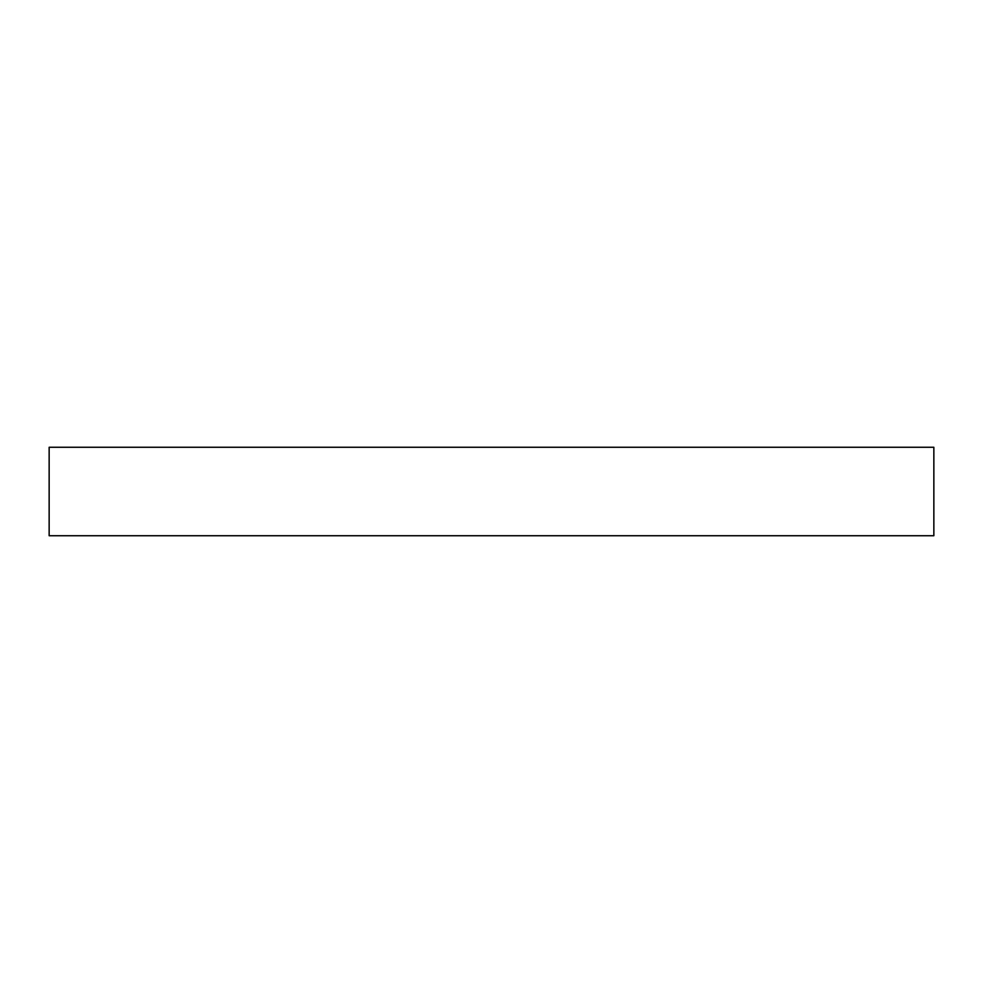<?xml version="1.0" encoding="UTF-8"?>
<svg xmlns="http://www.w3.org/2000/svg" width="983" height="983" viewBox="0 0 983 983"><rect width="100%" height="100%" fill="white"/><g stroke="black" fill="none" stroke-linecap="round" stroke-linejoin="round"><path stroke-width="1.47" d="M933.85 447.265L49.15 447.265L49.15 535.735L933.85 535.735L933.85 447.265"/></g></svg>
